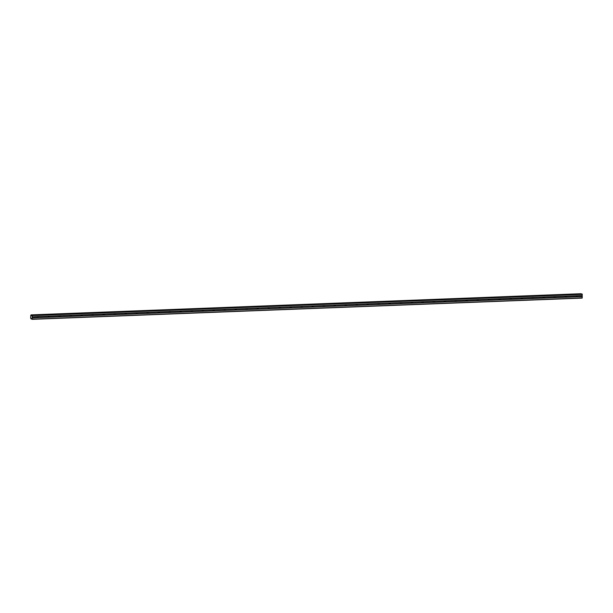 <?xml version="1.0" encoding="UTF-8"?>
<svg xmlns="http://www.w3.org/2000/svg" width="613" height="613" viewBox="0 0 613 613"><rect width="100%" height="100%" fill="white"/><g stroke="black" fill="none" stroke-linecap="round" stroke-linejoin="round"><path stroke-width="0.92" d="M31.393 315.733L31.125 314.929L30.757 315.358L30.65 318.216L32.06 319.335L32.19 316.86L37.738 316.569L566.06 296.263A0.605 0.544 -68.8 0 1 566.029 297.259L576.419 296.861A0.605 0.544 -68.8 0 1 576.458 295.864L577.063 295.841A0.605 0.544 -68.8 0 1 577.025 296.838L582.266 296.753L582.021 294.033L31.953 315.251L31.7 315.718M566.029 297.259L576.419 296.861M555.064 296.684A0.605 0.544 -68.8 0 1 555.026 297.68L565.416 297.282A0.605 0.544 -68.8 0 1 565.454 296.286M555.026 297.68L565.416 297.282M544.06 297.113A0.605 0.544 -68.8 0 1 544.022 298.11L554.42 297.703A0.605 0.544 -68.8 0 1 554.451 296.715M544.022 298.11L554.42 297.703M533.057 297.535A0.605 0.544 -68.8 0 1 533.019 298.531L543.417 298.133A0.605 0.544 -68.8 0 1 543.455 297.136M533.019 298.531L543.417 298.133M522.054 297.964A0.605 0.544 -68.8 0 1 522.023 298.96L532.413 298.554A0.605 0.544 -68.8 0 1 532.452 297.558M522.023 298.96L532.413 298.554M511.058 298.385A0.605 0.544 -68.8 0 1 511.02 299.382L521.41 298.983A0.605 0.544 -68.8 0 1 521.448 297.987M511.02 299.382L521.41 298.983M500.055 298.807A0.605 0.544 -68.8 0 1 500.016 299.803L510.414 299.405A0.605 0.544 -68.8 0 1 510.445 298.408M500.016 299.803L510.414 299.405M489.051 299.236A0.605 0.544 -68.8 0 1 489.013 300.232L499.411 299.826A0.605 0.544 -68.8 0 1 499.449 298.837M489.013 300.232L499.411 299.826M478.048 299.657A0.605 0.544 -68.8 0 1 478.017 300.654L488.408 300.255A0.605 0.544 -68.8 0 1 488.446 299.259M478.017 300.654L488.408 300.255M467.052 300.086A0.605 0.544 -68.8 0 1 467.014 301.083L477.404 300.676A0.605 0.544 -68.8 0 1 477.443 299.68M467.014 301.083L477.404 300.676M456.049 300.508A0.605 0.544 -68.8 0 1 456.011 301.504L466.409 301.106A0.605 0.544 -68.8 0 1 466.439 300.109M456.011 301.504L466.409 301.106M445.046 300.929A0.605 0.544 -68.8 0 1 445.015 301.925L455.405 301.527A0.605 0.544 -68.8 0 1 455.444 300.531M445.015 301.925L455.405 301.527M434.05 301.358A0.605 0.544 -68.8 0 1 434.012 302.355L444.402 301.948A0.605 0.544 -68.8 0 1 444.44 300.952M434.012 302.355L444.402 301.948M423.047 301.78A0.605 0.544 -68.8 0 1 423.008 302.776L433.399 302.378A0.605 0.544 -68.8 0 1 433.437 301.381M423.008 302.776L433.399 302.378M412.043 302.209A0.605 0.544 -68.8 0 1 412.005 303.205L422.403 302.799A0.605 0.544 -68.8 0 1 422.434 301.803M412.005 303.205L422.403 302.799M401.04 302.63A0.605 0.544 -68.8 0 1 401.009 303.627L411.4 303.228A0.605 0.544 -68.8 0 1 411.438 302.232M401.009 303.627L411.4 303.228M390.044 303.052A0.605 0.544 -68.8 0 1 390.006 304.048L400.396 303.65A0.605 0.544 -68.8 0 1 400.435 302.653M390.006 304.048L400.396 303.65M379.041 303.481A0.605 0.544 -68.8 0 1 379.003 304.477L389.393 304.071A0.605 0.544 -68.8 0 1 389.431 303.075M379.003 304.477L389.393 304.071M368.038 303.902A0.605 0.544 -68.8 0 1 367.999 304.899L378.397 304.5A0.605 0.544 -68.8 0 1 378.428 303.504M367.999 304.899L378.397 304.5M357.034 304.332A0.605 0.544 -68.8 0 1 357.004 305.32L367.394 304.922A0.605 0.544 -68.8 0 1 367.432 303.925M357.004 305.32L367.394 304.922M346.038 304.753A0.605 0.544 -68.8 0 1 346 305.749L356.391 305.351A0.605 0.544 -68.8 0 1 356.429 304.354M346 305.749L356.391 305.351M335.035 305.174A0.605 0.544 -68.8 0 1 334.997 306.171L345.395 305.772A0.605 0.544 -68.8 0 1 345.425 304.776M334.997 306.171L345.395 305.772M324.032 305.603A0.605 0.544 -68.8 0 1 323.993 306.6L334.391 306.194A0.605 0.544 -68.8 0 1 334.43 305.197M323.993 306.6L334.391 306.194M313.028 306.025A0.605 0.544 -68.8 0 1 312.998 307.021L323.388 306.623A0.605 0.544 -68.8 0 1 323.426 305.626M312.998 307.021L323.388 306.623M302.033 306.454A0.605 0.544 -68.8 0 1 301.994 307.442L312.385 307.044A0.605 0.544 -68.8 0 1 312.423 306.048M301.994 307.442L312.385 307.044M291.029 306.875A0.605 0.544 -68.8 0 1 290.991 307.872L301.389 307.473A0.605 0.544 -68.8 0 1 301.42 306.477M290.991 307.872L301.389 307.473M280.026 307.297A0.605 0.544 -68.8 0 1 279.988 308.293L290.386 307.895A0.605 0.544 -68.8 0 1 290.424 306.898M279.988 308.293L290.386 307.895M269.023 307.726A0.605 0.544 -68.8 0 1 268.992 308.722L279.382 308.316A0.605 0.544 -68.8 0 1 279.421 307.32M268.992 308.722L279.382 308.316M258.027 308.147A0.605 0.544 -68.8 0 1 257.989 309.144L268.379 308.745A0.605 0.544 -68.8 0 1 268.417 307.749M257.989 309.144L268.379 308.745M247.024 308.569A0.605 0.544 -68.8 0 1 246.985 309.565L257.383 309.167A0.605 0.544 -68.8 0 1 257.414 308.17M246.985 309.565L257.383 309.167M236.02 308.998A0.605 0.544 -68.8 0 1 235.99 309.994L246.38 309.588A0.605 0.544 -68.8 0 1 246.418 308.6M235.99 309.994L246.38 309.588M225.025 309.419A0.605 0.544 -68.8 0 1 224.986 310.416L235.377 310.017A0.605 0.544 -68.8 0 1 235.415 309.021M224.986 310.416L235.377 310.017M214.021 309.849A0.605 0.544 -68.8 0 1 213.983 310.845L224.373 310.439A0.605 0.544 -68.8 0 1 224.412 309.442M213.983 310.845L224.373 310.439M203.018 310.27A0.605 0.544 -68.8 0 1 202.98 311.266L213.378 310.868A0.605 0.544 -68.8 0 1 213.408 309.871M202.98 311.266L213.378 310.868M192.015 310.691A0.605 0.544 -68.8 0 1 191.984 311.688L202.374 311.289A0.605 0.544 -68.8 0 1 202.413 310.293M191.984 311.688L202.374 311.289M181.019 311.12A0.605 0.544 -68.8 0 1 180.981 312.117L191.371 311.711A0.605 0.544 -68.8 0 1 191.409 310.722M180.981 312.117L191.371 311.711M170.016 311.542A0.605 0.544 -68.8 0 1 169.977 312.538L180.368 312.14A0.605 0.544 -68.8 0 1 180.406 311.143M169.977 312.538L180.368 312.14M159.012 311.971A0.605 0.544 -68.8 0 1 158.974 312.967L169.372 312.561A0.605 0.544 -68.8 0 1 169.403 311.565M158.974 312.967L169.372 312.561M148.009 312.392A0.605 0.544 -68.8 0 1 147.978 313.389L158.369 312.99A0.605 0.544 -68.8 0 1 158.407 311.994M147.978 313.389L158.369 312.99M137.013 312.814A0.605 0.544 -68.8 0 1 136.975 313.81L147.365 313.412A0.605 0.544 -68.8 0 1 147.404 312.415M136.975 313.81L147.365 313.412M126.01 313.243A0.605 0.544 -68.8 0 1 125.972 314.239L136.37 313.833A0.605 0.544 -68.8 0 1 136.4 312.837M125.972 314.239L136.37 313.833M115.006 313.664A0.605 0.544 -68.8 0 1 114.968 314.661L125.366 314.262A0.605 0.544 -68.8 0 1 125.404 313.266M114.968 314.661L125.366 314.262M104.003 314.094A0.605 0.544 -68.8 0 1 103.972 315.09L114.363 314.684A0.605 0.544 -68.8 0 1 114.401 313.687M103.972 315.09L114.363 314.684M93.007 314.515A0.605 0.544 -68.8 0 1 92.969 315.511L103.359 315.113A0.605 0.544 -68.8 0 1 103.398 314.117M92.969 315.511L103.359 315.113M82.004 314.936A0.605 0.544 -68.8 0 1 81.966 315.933L92.364 315.534A0.605 0.544 -68.8 0 1 92.394 314.538M81.966 315.933L92.364 315.534M71.001 315.366A0.605 0.544 -68.8 0 1 70.962 316.362L81.36 315.956A0.605 0.544 -68.8 0 1 81.399 314.959M70.962 316.362L81.36 315.956M59.997 315.787A0.605 0.544 -68.8 0 1 59.967 316.783L70.357 316.385A0.605 0.544 -68.8 0 1 70.395 315.389M59.967 316.783L70.357 316.385M49.002 316.216A0.605 0.544 -68.8 0 1 48.963 317.212L59.354 316.806A0.605 0.544 -68.8 0 1 59.392 315.81M48.963 317.212L59.354 316.806M37.998 316.637A0.605 0.544 -68.8 0 1 37.96 317.634L48.358 317.235A0.605 0.544 -68.8 0 1 48.389 316.239M37.96 317.634L48.358 317.235M32.198 317.971L37.355 317.657A0.605 0.544 -68.8 0 1 37.393 316.66M32.16 317.856L37.355 317.657M32.19 316.86L582.304 295.558M566.06 296.263L576.458 295.864M577.025 296.838L582.227 296.631M577.063 295.841L582.258 295.642M32.06 319.335L582.128 298.11L582.266 296.753M32.152 319.166L582.22 297.941M32.236 316.775L32.282 315.58L582.35 294.363M32.282 315.58L582.273 294.133M31.301 315.45L31.861 315.427M31.163 315.051L581.27 294.064M581.231 293.826L31.018 314.89M31.125 314.929L581.193 293.711M30.979 318.913L31.692 318.89M31.025 318.829L31.661 318.806M31.186 318.545L31.57 318.53M576.22 296.577A0.605 0.544 111.2 0 0 576.511 295.841M37.155 317.373A0.605 0.544 111.2 0 0 37.447 316.637M48.151 316.952A0.605 0.544 111.2 0 0 48.45 316.208M59.154 316.523A0.605 0.544 111.2 0 0 59.446 315.787M70.158 316.101A0.605 0.544 111.2 0 0 70.449 315.366M81.161 315.672A0.605 0.544 111.2 0 0 81.452 314.936M92.157 315.251A0.605 0.544 111.2 0 0 92.448 314.515M103.16 314.829A0.605 0.544 111.2 0 0 103.451 314.086M114.164 314.4A0.605 0.544 111.2 0 0 114.455 313.664M125.159 313.979A0.605 0.544 111.2 0 0 125.458 313.243M136.163 313.549A0.605 0.544 111.2 0 0 136.454 312.814M147.166 313.128A0.605 0.544 111.2 0 0 147.457 312.392M158.169 312.707A0.605 0.544 111.2 0 0 158.46 311.963M169.165 312.278A0.605 0.544 111.2 0 0 169.464 311.542M180.168 311.856A0.605 0.544 111.2 0 0 180.46 311.12M191.172 311.427A0.605 0.544 111.2 0 0 191.463 310.691M202.175 311.006A0.605 0.544 111.2 0 0 202.466 310.27M213.171 310.584A0.605 0.544 111.2 0 0 213.47 309.849M224.174 310.155A0.605 0.544 111.2 0 0 224.465 309.419M235.177 309.734A0.605 0.544 111.2 0 0 235.469 308.998M246.181 309.312A0.605 0.544 111.2 0 0 246.472 308.569M257.176 308.883A0.605 0.544 111.2 0 0 257.475 308.147M268.18 308.462A0.605 0.544 111.2 0 0 268.471 307.726M279.183 308.032A0.605 0.544 111.2 0 0 279.474 307.297M290.187 307.611A0.605 0.544 111.2 0 0 290.478 306.875M301.182 307.19A0.605 0.544 111.2 0 0 301.473 306.446M312.186 306.761A0.605 0.544 111.2 0 0 312.477 306.025M323.189 306.339A0.605 0.544 111.2 0 0 323.48 305.603M334.185 305.91A0.605 0.544 111.2 0 0 334.483 305.174M345.188 305.489A0.605 0.544 111.2 0 0 345.479 304.753M356.191 305.067A0.605 0.544 111.2 0 0 356.482 304.324M367.195 304.638A0.605 0.544 111.2 0 0 367.486 303.902M378.19 304.217A0.605 0.544 111.2 0 0 378.489 303.481M389.194 303.787A0.605 0.544 111.2 0 0 389.485 303.052M400.197 303.366A0.605 0.544 111.2 0 0 400.488 302.63M411.2 302.945A0.605 0.544 111.2 0 0 411.492 302.201M422.196 302.516A0.605 0.544 111.2 0 0 422.495 301.78M433.199 302.094A0.605 0.544 111.2 0 0 433.491 301.358M444.203 301.665A0.605 0.544 111.2 0 0 444.494 300.929M455.206 301.244A0.605 0.544 111.2 0 0 455.497 300.508M466.202 300.822A0.605 0.544 111.2 0 0 466.501 300.079M477.205 300.393A0.605 0.544 111.2 0 0 477.496 299.657M488.209 299.972A0.605 0.544 111.2 0 0 488.5 299.236M499.212 299.542A0.605 0.544 111.2 0 0 499.503 298.807M510.208 299.121A0.605 0.544 111.2 0 0 510.499 298.385M521.211 298.7A0.605 0.544 111.2 0 0 521.502 297.964M532.214 298.27A0.605 0.544 111.2 0 0 532.505 297.535M543.218 297.849A0.605 0.544 111.2 0 0 543.509 297.113M554.213 297.428A0.605 0.544 111.2 0 0 554.504 296.684M565.217 296.999A0.605 0.544 111.2 0 0 565.508 296.263"/></g></svg>

